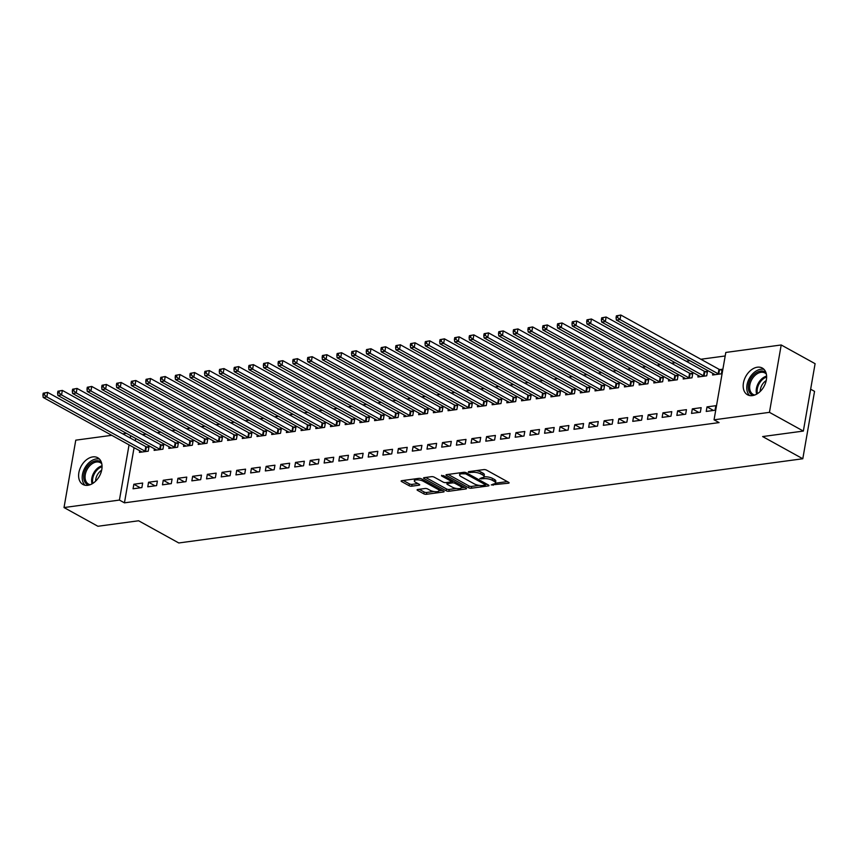 <?xml version="1.0" encoding="UTF-8"?>
<svg xmlns="http://www.w3.org/2000/svg" width="858" height="858" viewBox="0 0 858 858"><rect width="100%" height="100%" fill="white"/><g stroke="black" fill="none" stroke-linecap="round" stroke-linejoin="round"><path stroke-width="1.29" d="M491.248 484.942L508.44 483.215A1.92 0.633 -170.1 0 0 509.105 482.861A1.92 0.633 -170.1 0 0 508.655 482.335L486.475 470.087A1.92 0.633 -170.1 0 0 483.805 469.605L468.479 471.675L468.329 472.286L472.179 472.361A6.156 2.038 -170.1 0 1 480.737 473.916L482.593 474.935A6.156 2.038 -170.1 0 1 484.03 476.608A6.156 2.038 -170.1 0 1 481.917 477.734L479.783 478.614L483.644 478.689A6.156 2.038 -170.1 0 1 492.202 480.244L494.047 481.263A6.156 2.038 -170.1 0 1 495.495 482.947A6.156 2.038 -170.1 0 1 493.371 484.062L491.248 484.942M92.803 456.896A15.272 10.403 118.9 0 1 97.715 457.732A15.272 10.403 118.9 0 1 100.901 472.897A15.272 10.403 118.9 0 1 87.848 485.306A15.272 10.403 118.9 0 1 82.936 484.47A15.272 10.403 118.9 0 1 79.751 469.315A15.272 10.403 118.9 0 1 92.803 456.896M757.378 367.203A15.272 10.403 118.9 0 1 762.29 368.039A15.272 10.403 118.9 0 1 765.475 383.204A15.272 10.403 118.9 0 1 752.423 395.613A15.272 10.403 118.9 0 1 747.511 394.787A15.272 10.403 118.9 0 1 744.326 379.622A15.272 10.403 118.9 0 1 757.378 367.203M417.749 489.489A1.92 0.633 -170.1 0 0 417.085 489.832A1.92 0.633 -170.1 0 0 417.535 490.358L423.755 493.8A1.92 0.633 -170.1 0 0 426.437 494.283L443.457 491.988A1.92 0.633 -170.1 0 0 444.112 491.634A1.92 0.633 -170.1 0 0 443.661 491.108L421.493 478.861A1.92 0.633 -170.1 0 0 418.811 478.378L401.791 480.673A1.92 0.633 -170.1 0 0 401.126 481.016A1.92 0.633 -170.1 0 0 401.587 481.542L409.094 485.692A1.92 0.633 -170.1 0 0 411.776 486.186L419.058 485.199A1.92 0.633 -170.1 0 0 419.723 484.845A1.92 0.633 -170.1 0 0 419.272 484.33L415.54 482.271A5.148 1.695 -170.1 0 1 414.328 480.866A5.148 1.695 -170.1 0 1 417.782 479.858A5.148 1.695 -170.1 0 1 423.262 481.22L437.859 489.285A5.148 1.695 -170.1 0 1 439.06 490.69A5.148 1.695 -170.1 0 1 435.617 491.698A5.148 1.695 -170.1 0 1 430.137 490.336L427.702 488.985A1.92 0.633 -170.1 0 0 425.032 488.502L417.749 489.489M134.073 447.651L124.442 502.842L719.068 422.597L714.049 419.819L725.804 352.445L781.209 344.97L769.454 412.344L714.049 419.819M124.442 502.842L119.423 500.075L64.018 507.55L75.772 440.165L111.755 435.317M781.209 344.97L815.1 363.685L803.345 431.07L762.633 436.561L802.798 458.751L178.775 542.964L138.621 520.774L97.909 526.265L64.018 507.55M803.345 431.07L769.454 412.344M468.618 487.741A1.92 0.633 -170.1 0 0 471.299 488.223L488.32 485.928A1.92 0.633 -170.1 0 0 488.985 485.585A1.92 0.633 -170.1 0 0 488.534 485.06L466.355 472.801A1.92 0.633 -170.1 0 0 463.674 472.318L446.653 474.613A1.92 0.633 -170.1 0 0 445.999 474.967A1.92 0.633 -170.1 0 0 446.45 475.493L468.618 487.741L468.94 485.918A1.92 0.633 -170.1 0 0 471.61 486.411L479.172 485.381M465.883 488.953L448.863 491.259A1.92 0.633 -170.1 0 1 446.192 490.765L424.013 478.517A1.92 0.633 -170.1 0 1 423.562 477.992A1.92 0.633 -170.1 0 1 424.227 477.649L431.51 476.662A1.92 0.633 -170.1 0 1 434.18 477.145L443.178 482.11A1.92 0.633 -170.1 0 0 445.849 482.604L450.686 481.949A1.92 0.633 -170.1 0 0 451.351 481.595A1.92 0.633 -170.1 0 0 450.9 481.07L441.527 475.9L443.554 475.632L466.098 488.084A1.92 0.633 -170.1 0 1 466.548 488.61A1.92 0.633 -170.1 0 1 465.883 488.953L466.044 488.052M802.798 458.751L814.553 391.366L810.649 389.21M148.563 482.25L147.769 486.808L156.585 485.617L157.379 481.059L148.563 482.25L155.03 485.821M154.397 448.777L154.118 450.386L162.934 449.195L163.728 444.637L161.358 444.959M177.949 478.281L177.156 482.839L185.972 481.649L186.765 477.091L177.949 478.281L184.416 481.864M183.794 444.809L183.515 446.417L192.331 445.227L193.125 440.68L190.744 441.001M207.346 474.324L206.553 478.871L215.369 477.681L216.162 473.133L207.346 474.324L213.814 477.895M213.192 440.84L212.902 442.449L221.729 441.259L222.522 436.711L220.141 437.033M236.733 470.356L235.939 474.903L244.766 473.713L245.56 469.165L236.733 470.356L243.2 473.927M242.578 436.872L242.299 438.481L251.115 437.29L251.909 432.743L249.539 433.065M266.13 466.387L265.337 470.935L274.152 469.744L274.946 465.197L266.13 466.387L272.597 469.959M271.975 432.904L271.696 434.513L280.512 433.322L281.306 428.775L278.925 429.097M295.527 462.419L294.734 466.966L303.55 465.776L304.343 461.229L295.527 462.419L301.995 465.991M301.373 428.936L301.083 430.555L309.899 429.365L310.703 424.807L308.322 425.128M324.914 458.451L324.12 463.009L332.936 461.819L333.741 457.26L324.914 458.451L331.381 462.022M330.759 424.967L330.48 426.587L339.296 425.396L340.09 420.838L337.709 421.16M354.311 454.483L353.517 459.041L362.333 457.85L363.127 453.292L354.311 454.483L360.778 458.054M360.156 420.999L359.877 422.619L368.693 421.428L369.487 416.87L367.106 417.192M383.708 450.514L382.904 455.072L391.731 453.882L392.524 449.324L383.708 450.514L390.175 454.086M389.543 417.042L389.264 418.65L398.08 417.46L398.873 412.902L396.503 413.224M413.095 446.546L412.301 451.104L421.117 449.914L421.911 445.366L413.095 446.546L419.562 450.128M418.94 413.073L418.661 414.682L427.477 413.492L428.271 408.944L425.89 409.266M442.492 442.589L441.698 447.136L450.514 445.946L451.308 441.398L442.492 442.589L448.959 446.16M448.337 409.105L448.048 410.714L456.874 409.523L457.668 404.976L455.287 405.298M471.879 438.62L471.085 443.168L479.901 441.977L480.705 437.43L471.879 438.62L478.346 442.192M477.724 405.137L477.445 406.746L486.261 405.555L487.054 401.008L484.673 401.329M501.276 434.652L500.482 439.199L509.298 438.009L510.092 433.462L501.276 434.652L507.743 438.224M507.121 401.169L506.842 402.777L515.658 401.598L516.452 397.039L514.071 397.361M530.673 430.684L529.879 435.231L538.695 434.051L539.489 429.493L530.673 430.684L537.14 434.255M536.507 397.2L536.229 398.82L545.044 397.629L545.838 393.071L543.468 393.393M560.06 426.716L559.266 431.274L568.082 430.083L568.875 425.525L560.06 426.716L566.527 430.287M565.905 393.232L565.626 394.852L574.442 393.661L575.235 389.103L572.854 389.425M589.457 422.747L588.663 427.305L597.479 426.115L598.273 421.557L589.457 422.747L595.924 426.319M595.302 389.275L595.012 390.883L603.839 389.693L604.633 385.135L602.252 385.457M618.843 418.779L618.05 423.337L626.876 422.147L627.67 417.589L618.843 418.779L625.31 422.351M624.688 385.306L624.41 386.915L633.225 385.725L634.019 381.177L631.649 381.488M648.24 414.822L647.447 419.369L656.263 418.178L657.056 413.631L648.24 414.822L654.708 418.393M654.086 381.338L653.807 382.947L662.623 381.756L663.416 377.209L661.035 377.531M677.638 410.853L676.844 415.401L685.66 414.21L686.454 409.663L677.638 410.853L684.105 414.425M683.483 377.37L683.193 378.979L692.009 377.788L692.814 373.241L690.433 373.562M707.024 406.885L706.231 411.432L715.046 410.242L715.851 405.695L707.024 406.885L713.491 410.456M712.869 373.402L712.59 375.01L721.406 373.82L722.2 369.272L719.819 369.594M135.682 438.438L135.274 440.787M725.192 355.973L700.879 359.255M689.939 360.735L686.175 361.239M675.246 362.719L671.482 363.224M660.542 364.704L656.788 365.208M645.849 366.688L642.084 367.192M631.156 368.672L627.391 369.176M616.452 370.656L612.698 371.16M601.758 372.64L598.005 373.144M587.065 374.614L583.301 375.128M572.372 376.598L568.607 377.112M557.668 378.582L553.914 379.097M542.975 380.566L539.21 381.081M528.281 382.55L524.517 383.065M513.577 384.534L509.824 385.038M498.884 386.518L495.12 387.022M484.191 388.502L480.426 389.006M469.487 390.487L465.733 390.991M454.794 392.471L451.029 392.975M440.1 394.455L436.336 394.959M425.396 396.439L421.643 396.943M410.703 398.423L406.949 398.927M396.01 400.407L392.245 400.911M381.317 402.391L377.552 402.895M366.613 404.365L362.859 404.879M351.919 406.349L348.155 406.864M337.226 408.333L333.462 408.848M322.522 410.317L318.768 410.832M307.829 412.301L304.064 412.816M293.136 414.285L289.371 414.789M278.432 416.269L274.678 416.774M263.738 418.254L259.974 418.758M249.045 420.238L245.281 420.742M234.341 422.222L230.588 422.726M219.648 424.206L215.894 424.71M204.955 426.19L201.19 426.694M190.262 428.174L186.497 428.678M175.558 430.158L171.804 430.662M160.864 432.142L157.1 432.647M146.171 434.116L142.407 434.631M698.176 375.386L697.897 376.994L706.713 375.804L707.507 371.257L705.126 371.578M692.331 408.869L691.537 413.417L700.353 412.226L701.147 407.679L692.331 408.869L698.798 412.441M668.779 379.354L668.5 380.963L677.316 379.772L678.11 375.225L675.729 375.547M662.934 412.837L662.14 417.385L670.956 416.194L671.76 411.647L662.934 412.837L669.401 416.409M639.392 383.322L639.103 384.931L647.929 383.74L648.723 379.193L646.342 379.515M633.547 416.795L632.754 421.353L641.57 420.163L642.363 415.604L633.547 416.795L640.014 420.377M609.995 387.29L609.716 388.899L618.532 387.709L619.326 383.151L616.945 383.472M604.15 420.763L603.356 425.321L612.172 424.131L612.966 419.573L604.15 420.763L610.617 424.335M580.598 391.248L580.319 392.867L589.135 391.677L589.929 387.119L587.558 387.441M574.763 424.731L573.959 429.29L582.786 428.099L583.579 423.541L574.763 424.731L581.231 428.303M551.211 395.216L550.933 396.836L559.748 395.645L560.542 391.087L558.161 391.409M545.366 428.7L544.573 433.258L553.389 432.067L554.182 427.509L545.366 428.7L551.833 432.271M521.814 399.185L521.535 400.804L530.351 399.614L531.145 395.055L528.764 395.377M515.969 432.668L515.175 437.215L523.991 436.025L524.796 431.477L515.969 432.668L522.436 436.239M492.428 403.153L492.138 404.761L500.954 403.571L501.758 399.024L499.377 399.345M486.583 436.636L485.789 441.184L494.605 439.993L495.398 435.446L486.583 436.636L493.05 440.208M463.03 407.121L462.752 408.73L471.568 407.539L472.361 402.992L469.98 403.314M457.185 440.604L456.392 445.152L465.208 443.961L466.001 439.414L457.185 440.604L463.652 444.176M433.633 411.089L433.354 412.698L442.17 411.508L442.964 406.96L440.594 407.282M427.788 444.573L426.994 449.12L435.821 447.93L436.615 443.382L427.788 444.573L434.255 448.144M404.247 415.058L403.957 416.666L412.784 415.476L413.577 410.928L411.196 411.239M398.402 448.53L397.608 453.088L406.424 451.898L407.218 447.34L398.402 448.53L404.869 452.112M374.849 419.026L374.571 420.635L383.387 419.444L384.18 414.886L381.799 415.208M369.004 452.498L368.211 457.057L377.027 455.866L377.82 451.308L369.004 452.498L375.472 456.07M345.452 422.983L345.173 424.603L353.989 423.412L354.783 418.854L352.413 419.176M339.618 456.467L338.824 461.025L347.64 459.834L348.434 455.276L339.618 456.467L346.085 460.038M316.066 426.952L315.787 428.571L324.603 427.381L325.397 422.822L323.016 423.144M310.221 460.435L309.427 464.982L318.243 463.803L319.037 459.245L310.221 460.435L316.688 464.006M286.669 430.92L286.39 432.529L295.206 431.349L295.999 426.791L293.618 427.112M280.823 464.403L280.03 468.951L288.846 467.76L289.65 463.213L280.823 464.403L287.291 467.975M257.282 434.888L256.992 436.497L265.819 435.306L266.613 430.759L264.232 431.081M251.437 468.371L250.643 472.919L259.459 471.728L260.253 467.181L251.437 468.371L257.904 471.943M227.885 438.856L227.606 440.465L236.422 439.275L237.216 434.727L234.835 435.049M222.04 472.34L221.246 476.887L230.062 475.697L230.856 471.149L222.04 472.34L228.507 475.911M198.488 442.825L198.209 444.433L207.025 443.243L207.818 438.695L205.448 439.017M192.653 476.297L191.849 480.855L200.675 479.665L201.469 475.118L192.653 476.297L199.12 479.879M169.101 446.793L168.822 448.402L177.638 447.211L178.432 442.664L176.051 442.975M163.256 480.266L162.462 484.824L171.278 483.633L172.072 479.075L163.256 480.266L169.723 483.837M139.704 450.75L139.425 452.37L148.241 451.179L149.035 446.621L146.654 446.943M133.859 484.234L133.065 488.792L141.881 487.601L142.675 483.043L133.859 484.234L140.326 487.805M130.663 435.66L130.255 438.02M129.054 444.873L119.423 500.075M122.694 433.837L126.448 433.333M495.495 482.947L495.806 481.124A6.156 2.038 -170.1 0 0 494.369 479.44L494.047 481.263M483.933 476.866L483.955 476.866A6.156 2.038 -170.1 0 1 492.513 478.421L494.369 479.44M484.03 476.608L484.352 474.796A6.156 2.038 -170.1 0 0 482.904 473.112L482.593 474.935M476.244 470.624A6.156 2.038 -170.1 0 1 481.059 472.093L482.904 473.112M495.388 483.193L507.303 481.595M448.123 474.42L468.94 485.918M485.542 484.523L487.172 484.309M485.006 485.188L485.156 484.577L465.69 473.831L461.722 473.766A6.156 2.038 -170.1 0 0 459.609 474.892A6.156 2.038 -170.1 0 0 461.046 476.565L474.356 483.923A6.156 2.038 -170.1 0 0 482.915 485.478L485.006 485.188M460.027 472.812A6.156 2.038 -170.1 0 0 459.92 473.069L459.609 474.892M464.746 487.333L461.389 487.784M456.338 488.47L449.184 489.435L448.863 491.259M425.686 477.445L446.503 488.953A1.92 0.633 -170.1 0 0 449.184 489.435M452.509 487.269A5.148 1.695 -170.1 0 0 457.99 488.631A5.148 1.695 -170.1 0 0 461.432 487.634A5.148 1.695 -170.1 0 0 460.231 486.229L455.083 483.386A1.92 0.633 -170.1 0 0 452.413 482.904L447.576 483.558A1.92 0.633 -170.1 0 0 446.911 483.901A1.92 0.633 -170.1 0 0 447.361 484.427L452.509 487.269M461.432 487.634L461.754 485.81A5.148 1.695 -170.1 0 0 461.765 485.682M453.378 481.059A1.92 0.633 -170.1 0 0 452.724 481.081L452.413 482.904M451.405 481.263L452.724 481.081M439.06 490.69L439.382 488.878A5.148 1.695 -170.1 0 0 439.393 488.749M414.682 478.936A5.148 1.695 -170.1 0 0 414.65 479.043L414.328 480.866M403.249 480.469L409.416 483.88A1.92 0.633 -170.1 0 0 412.087 484.362L417.91 483.58M419.208 489.285L424.077 491.977A1.92 0.633 -170.1 0 0 426.748 492.46L433.826 491.505M439.039 490.808L442.31 490.358M616.387 315.851L616.065 317.674L617.535 317.471L617.857 315.647L616.387 315.851L620.827 315.036L620.034 319.594L616.355 320.088L714.51 374.303A1.963 0.643 9.9 0 1 714.875 374.581L714.971 374.689M722.018 370.324L719.551 369.498A1.963 0.643 9.9 0 1 718.983 369.262L620.827 315.036L617.857 315.647M719.025 374.142L718.757 374.056A1.963 0.643 9.9 0 1 718.178 373.809L620.034 319.594L617.535 317.471M616.355 320.088L616.065 317.674M601.683 317.835L601.372 319.659L602.842 319.455L603.153 317.632L601.683 317.835L606.123 317.02L605.33 321.578L601.662 322.072L699.817 376.287A1.963 0.643 9.9 0 1 700.171 376.565L700.267 376.673M707.324 372.308L704.858 371.482A1.963 0.643 9.9 0 1 704.279 371.246L606.123 317.02L603.153 317.632M704.332 376.126L704.064 376.04A1.963 0.643 9.9 0 1 703.485 375.793L605.33 321.578L602.842 319.455M601.662 322.072L601.372 319.659M586.99 319.82L586.668 321.632L588.138 321.439L588.459 319.616L586.99 319.82L591.43 319.004L590.636 323.552L586.969 324.056L685.113 378.271A1.963 0.643 9.9 0 1 685.478 378.55L685.574 378.657M692.62 374.292L690.164 373.466A1.963 0.643 9.9 0 1 689.585 373.23L591.43 319.004L588.459 319.616M689.639 378.11L689.36 378.024A1.963 0.643 9.9 0 1 688.792 377.777L590.636 323.552L588.138 321.439M586.969 324.056L586.668 321.632M753.303 395.452A13.224 9.009 118.9 0 1 750.9 378.367A13.224 9.009 118.9 0 1 765.947 372.587M766.355 374.056A12.237 8.344 -61.1 0 0 764.961 372.983A12.237 8.344 -61.1 0 0 752.08 379.086A12.237 8.344 -61.1 0 0 753.131 394.412A12.237 8.344 -61.1 0 0 754.772 395.023M760.22 391.452A9.642 6.564 118.9 0 1 762.14 384.802A9.642 6.564 118.9 0 1 766.226 380.566M764.038 369.39A15.176 10.339 -61.1 0 0 749.785 377.627A15.176 10.339 -61.1 0 0 749.592 395.538M88.728 485.145A13.224 9.009 118.9 0 1 86.326 468.06A13.224 9.009 118.9 0 1 101.362 462.28M101.77 463.749A12.237 8.344 -61.1 0 0 100.386 462.676A12.237 8.344 -61.1 0 0 87.505 468.768A12.237 8.344 -61.1 0 0 88.546 484.105A12.237 8.344 -61.1 0 0 90.187 484.706M95.635 481.145A9.642 6.564 118.9 0 1 97.555 474.485A9.642 6.564 118.9 0 1 101.652 470.259M99.453 459.084A15.176 10.339 -61.1 0 0 85.21 467.32A15.176 10.339 -61.1 0 0 85.006 485.231M572.297 321.804L571.975 323.616L573.444 323.423L573.766 321.6L572.297 321.804L576.737 320.989L575.943 325.536L572.265 326.04L670.42 380.255A1.963 0.643 9.9 0 1 670.784 380.534L670.881 380.641M677.927 376.276L675.46 375.45A1.963 0.643 9.9 0 1 674.892 375.203L576.737 320.989L573.766 321.6M674.935 380.094L674.667 380.008A1.963 0.643 9.9 0 1 674.098 379.762L575.943 325.536L573.444 323.423M572.265 326.04L571.975 323.616M557.593 323.788L557.282 325.6L558.751 325.407L559.062 323.584L557.593 323.788L562.044 322.973L561.239 327.52L557.571 328.024L655.726 382.239A1.963 0.643 9.9 0 1 656.08 382.518L656.177 382.625M663.234 378.26L660.767 377.434A1.963 0.643 9.9 0 1 660.188 377.188L562.044 322.973L559.062 323.584M660.242 382.078L659.974 381.992A1.963 0.643 9.9 0 1 659.394 381.746L561.239 327.52L558.751 325.407M557.571 328.024L557.282 325.6M542.899 325.761L542.578 327.584L544.047 327.391L544.369 325.568L542.899 325.761L547.34 324.957L546.546 329.504L542.878 330.008L641.023 384.223A1.963 0.643 9.9 0 1 641.387 384.502L641.484 384.609M648.541 380.244L646.074 379.418A1.963 0.643 9.9 0 1 645.495 379.172L547.34 324.957L544.369 325.568M645.548 384.062L645.27 383.976A1.963 0.643 9.9 0 1 644.701 383.73L546.546 329.504L544.047 327.391M542.878 330.008L542.578 327.584M528.206 327.745L527.885 329.569L529.354 329.375L529.676 327.552L528.206 327.745L532.646 326.941L531.853 331.488L528.174 331.982L626.329 386.207A1.963 0.643 9.9 0 1 626.694 386.475L626.79 386.593M633.837 382.218L631.37 381.402A1.963 0.643 9.9 0 1 630.802 381.156L532.646 326.941L529.676 327.552M630.845 386.046L630.576 385.961A1.963 0.643 9.9 0 1 630.008 385.714L531.853 331.488L529.354 329.375M528.174 331.982L527.885 329.569M513.502 329.729L513.191 331.553L514.661 331.36L514.982 329.536L513.502 329.729L517.953 328.925L517.159 333.472L513.481 333.966L611.636 388.191A1.963 0.643 9.9 0 1 611.99 388.459L612.097 388.577M619.144 384.202L616.677 383.387A1.963 0.643 9.9 0 1 616.098 383.14L517.953 328.925L514.982 329.536M616.151 388.031L615.883 387.945A1.963 0.643 9.9 0 1 615.304 387.698L517.159 333.472L514.661 331.36M513.481 333.966L513.191 331.553M498.809 331.714L498.498 333.537L499.967 333.344L500.278 331.52L498.809 331.714L503.249 330.909L502.456 335.457L498.788 335.95L596.932 390.175A1.963 0.643 9.9 0 1 597.297 390.444L597.393 390.562M604.45 386.186L601.984 385.371A1.963 0.643 9.9 0 1 601.404 385.124L503.249 330.909L500.278 331.52M601.458 390.015L601.19 389.918A1.963 0.643 9.9 0 1 600.611 389.682L502.456 335.457L499.967 333.344M498.788 335.95L498.498 333.537M484.116 333.698L483.794 335.521L485.263 335.328L485.585 333.505L484.116 333.698L488.556 332.893L487.762 337.441L484.084 337.934L582.239 392.16A1.963 0.643 9.9 0 1 582.603 392.428L582.7 392.546M589.746 388.17L587.28 387.355A1.963 0.643 9.9 0 1 586.711 387.108L488.556 332.893L485.585 333.505M586.765 391.999L586.486 391.902A1.963 0.643 9.9 0 1 585.917 391.666L487.762 337.441L485.263 335.328M484.084 337.934L483.794 335.521M469.423 335.682L469.101 337.505L470.57 337.301L470.892 335.489L469.423 335.682L473.863 334.867L473.069 339.425L469.39 339.918L567.546 394.144A1.963 0.643 9.9 0 1 567.91 394.412L568.007 394.53M575.053 390.154L572.586 389.339A1.963 0.643 9.9 0 1 572.007 389.092L473.863 334.867L470.892 335.489M572.061 393.983L571.793 393.886A1.963 0.643 9.9 0 1 571.214 393.65L473.069 339.425L470.57 337.301M469.39 339.918L469.101 337.505M454.719 337.666L454.408 339.489L455.877 339.285L456.188 337.473L454.719 337.666L459.159 336.851L458.365 341.409L454.697 341.902L552.842 396.128A1.963 0.643 9.9 0 1 553.206 396.396L553.303 396.514M560.36 392.138L557.893 391.323A1.963 0.643 9.9 0 1 557.314 391.076L459.159 336.851L456.188 337.473M557.368 395.967L557.099 395.87A1.963 0.643 9.9 0 1 556.52 395.624L458.365 341.409L455.877 339.285M454.697 341.902L454.408 339.489M440.025 339.65L439.704 341.473L441.173 341.269L441.495 339.457L440.025 339.65L444.465 338.835L443.672 343.393L439.993 343.886L538.148 398.112A1.963 0.643 9.9 0 1 538.513 398.38L538.61 398.498M545.656 394.122L543.189 393.307A1.963 0.643 9.9 0 1 542.621 393.061L444.465 338.835L441.495 339.457M542.674 397.951L542.395 397.855A1.963 0.643 9.9 0 1 541.827 397.608L443.672 343.393L441.173 341.269M439.993 343.886L439.704 341.473M425.332 341.634L425.01 343.457L426.48 343.254L426.801 341.43L425.332 341.634L429.772 340.819L428.979 345.377L425.3 345.871L523.455 400.096A1.963 0.643 9.9 0 1 523.82 400.364L523.916 400.482M530.963 396.106L528.496 395.291A1.963 0.643 9.9 0 1 527.927 395.045L429.772 340.819L426.801 341.43M527.97 399.935L527.702 399.839A1.963 0.643 9.9 0 1 527.123 399.592L428.979 345.377L426.48 343.254M425.3 345.871L425.01 343.457M410.628 343.618L410.317 345.442L411.786 345.238L412.097 343.414L410.628 343.618L415.068 342.803L414.275 347.361L410.607 347.855L508.762 402.07A1.963 0.643 9.9 0 1 509.116 402.348L509.212 402.466M516.269 398.091L513.803 397.275A1.963 0.643 9.9 0 1 513.223 397.029L415.068 342.803L412.097 343.414M513.277 401.909L513.009 401.823A1.963 0.643 9.9 0 1 512.43 401.576L414.275 347.361L411.786 345.238M410.607 347.855L410.317 345.442M395.935 345.602L395.613 347.426L397.082 347.222L397.404 345.399L395.935 345.602L400.375 344.787L399.581 349.345L395.913 349.839L494.058 404.054A1.963 0.643 9.9 0 1 494.423 404.332L494.519 404.44M501.565 400.075L499.099 399.249A1.963 0.643 9.9 0 1 498.53 399.013L400.375 344.787L397.404 345.399M498.584 403.893L498.305 403.807A1.963 0.643 9.9 0 1 497.737 403.56L399.581 349.345L397.082 347.222M395.913 349.839L395.613 347.426M381.242 347.587L380.92 349.41L382.389 349.206L382.711 347.383L381.242 347.587L385.682 346.771L384.888 351.33L381.209 351.823L479.365 406.038A1.963 0.643 9.9 0 1 479.729 406.317L479.826 406.424M486.872 402.059L484.405 401.233A1.963 0.643 9.9 0 1 483.837 400.997L385.682 346.771L382.711 347.383M483.88 405.877L483.612 405.791A1.963 0.643 9.9 0 1 483.043 405.544L384.888 351.33L382.389 349.206M381.209 351.823L380.92 349.41M366.538 349.571L366.227 351.383L367.696 351.19L368.007 349.367L366.538 349.571L370.988 348.756L370.184 353.314L366.516 353.807L464.671 408.022A1.963 0.643 9.9 0 1 465.025 408.301L465.122 408.408M472.179 404.043L469.712 403.217A1.963 0.643 9.9 0 1 469.133 402.981L370.988 348.756L368.007 349.367M469.187 407.861L468.918 407.775A1.963 0.643 9.9 0 1 468.339 407.529L370.184 353.314L367.696 351.19M366.516 353.807L366.227 351.383M351.844 351.555L351.523 353.367L352.992 353.174L353.314 351.351L351.844 351.555L356.284 350.74L355.491 355.287L351.823 355.791L449.967 410.006A1.963 0.643 9.9 0 1 450.332 410.285L450.429 410.392M457.486 406.027L455.019 405.201A1.963 0.643 9.9 0 1 454.44 404.965L356.284 350.74L353.314 351.351M454.493 409.845L454.214 409.759A1.963 0.643 9.9 0 1 453.646 409.513L355.491 355.287L352.992 353.174M351.823 355.791L351.523 353.367M337.151 353.539L336.829 355.351L338.299 355.158L338.62 353.335L337.151 353.539L341.591 352.724L340.798 357.271L337.119 357.775L435.274 411.99A1.963 0.643 9.9 0 1 435.639 412.269L435.735 412.376M442.782 408.011L440.315 407.185A1.963 0.643 9.9 0 1 439.746 406.939L341.591 352.724L338.62 353.335M439.789 411.829L439.521 411.743A1.963 0.643 9.9 0 1 438.953 411.497L340.798 357.271L338.299 355.158M337.119 357.775L336.829 355.351M322.447 355.512L322.136 357.336L323.605 357.142L323.927 355.319L322.447 355.512L326.898 354.708L326.104 359.255L322.426 359.759L420.581 413.974A1.963 0.643 9.9 0 1 420.935 414.253L421.042 414.36M428.088 409.995L425.622 409.169A1.963 0.643 9.9 0 1 425.042 408.923L326.898 354.708L323.927 355.319M425.096 413.813L424.828 413.728A1.963 0.643 9.9 0 1 424.249 413.481L326.104 359.255L323.605 357.142M322.426 359.759L322.136 357.336M307.754 357.496L307.443 359.32L308.912 359.127L309.223 357.303L307.754 357.496L312.194 356.692L311.4 361.239L307.732 361.733L405.877 415.958A1.963 0.643 9.9 0 1 406.242 416.227L406.338 416.344M413.395 411.979L410.928 411.154A1.963 0.643 9.9 0 1 410.349 410.907L312.194 356.692L309.223 357.303M410.403 415.798L410.135 415.712A1.963 0.643 9.9 0 1 409.556 415.465L311.4 361.239L308.912 359.127M307.732 361.733L307.443 359.32M293.061 359.481L292.739 361.304L294.208 361.111L294.53 359.288L293.061 359.481L297.501 358.676L296.707 363.224L293.028 363.717L391.184 417.943A1.963 0.643 9.9 0 1 391.548 418.211L391.645 418.329M398.691 413.953L396.224 413.138A1.963 0.643 9.9 0 1 395.656 412.891L297.501 358.676L294.53 359.288M395.71 417.782L395.431 417.696A1.963 0.643 9.9 0 1 394.862 417.449L296.707 363.224L294.208 361.111M293.028 363.717L292.739 361.304M278.367 361.465L278.046 363.288L279.515 363.095L279.837 361.272L278.367 361.465L282.808 360.66L282.014 365.208L278.335 365.701L376.49 419.927A1.963 0.643 9.9 0 1 376.855 420.195L376.952 420.313M383.998 415.937L381.531 415.122A1.963 0.643 9.9 0 1 380.952 414.875L282.808 360.66L279.837 361.272M381.006 419.766L380.738 419.669A1.963 0.643 9.9 0 1 380.158 419.433L282.014 365.208L279.515 363.095M278.335 365.701L278.046 363.288M263.663 363.449L263.352 365.272L264.822 365.079L265.133 363.256L263.663 363.449L268.104 362.644L267.31 367.192L263.642 367.685L361.786 421.911A1.963 0.643 9.9 0 1 362.151 422.179L362.248 422.297M369.305 417.921L366.838 417.106A1.963 0.643 9.9 0 1 366.259 416.859L268.104 362.644L265.133 363.256M366.312 421.75L366.044 421.653A1.963 0.643 9.9 0 1 365.465 421.417L267.31 367.192L264.822 365.079M263.642 367.685L263.352 365.272M248.97 365.433L248.648 367.256L250.118 367.052L250.439 365.24L248.97 365.433L253.41 364.629L252.617 369.176L248.938 369.669L347.093 423.895A1.963 0.643 9.9 0 1 347.458 424.163L347.554 424.281M354.601 419.905L352.134 419.09A1.963 0.643 9.9 0 1 351.566 418.843L253.41 364.629L250.439 365.24M351.619 423.734L351.34 423.637A1.963 0.643 9.9 0 1 350.772 423.402L252.617 369.176L250.118 367.052M248.938 369.669L248.648 367.256M234.277 367.417L233.955 369.24L235.424 369.037L235.746 367.224L234.277 367.417L238.717 366.602L237.923 371.16L234.245 371.653L332.4 425.879A1.963 0.643 9.9 0 1 332.765 426.147L332.861 426.265M339.907 421.889L337.441 421.074A1.963 0.643 9.9 0 1 336.872 420.828L238.717 366.602L235.746 367.224M336.915 425.718L336.647 425.622A1.963 0.643 9.9 0 1 336.068 425.375L237.923 371.16L235.424 369.037M234.245 371.653L233.955 369.24M219.573 369.401L219.262 371.224L220.731 371.021L221.042 369.208L219.573 369.401L224.013 368.586L223.219 373.144L219.551 373.638L317.707 427.863A1.963 0.643 9.9 0 1 318.061 428.131L318.157 428.249M325.214 423.873L322.747 423.058A1.963 0.643 9.9 0 1 322.168 422.812L224.013 368.586L221.042 369.208M322.222 427.702L321.954 427.606A1.963 0.643 9.9 0 1 321.375 427.359L223.219 373.144L220.731 371.021M219.551 373.638L219.262 371.224M204.88 371.385L204.558 373.209L206.027 373.005L206.349 371.182L204.88 371.385L209.32 370.57L208.526 375.128L204.858 375.622L303.003 429.847A1.963 0.643 9.9 0 1 303.367 430.115L303.464 430.233M310.51 425.858L308.043 425.042A1.963 0.643 9.9 0 1 307.475 424.796L209.32 370.57L206.349 371.182M307.529 429.686L307.25 429.59A1.963 0.643 9.9 0 1 306.681 429.343L208.526 375.128L206.027 373.005M204.858 375.622L204.558 373.209M190.186 373.369L189.865 375.193L191.334 374.989L191.656 373.166L190.186 373.369L194.627 372.554L193.833 377.112L190.154 377.606L288.309 431.831A1.963 0.643 9.9 0 1 288.674 432.1L288.771 432.218M295.817 427.842L293.35 427.027A1.963 0.643 9.9 0 1 292.782 426.78L194.627 372.554L191.656 373.166M292.825 431.66L292.557 431.574A1.963 0.643 9.9 0 1 291.988 431.327L193.833 377.112L191.334 374.989M190.154 377.606L189.865 375.193M175.482 375.354L175.171 377.177L176.641 376.973L176.952 375.15L175.482 375.354L179.933 374.538L179.129 379.097L175.461 379.59L273.616 433.805A1.963 0.643 9.9 0 1 273.97 434.084L274.067 434.191M281.124 429.826L278.657 429.011A1.963 0.643 9.9 0 1 278.078 428.764L179.933 374.538L176.952 375.15M278.131 433.644L277.863 433.558A1.963 0.643 9.9 0 1 277.284 433.311L179.129 379.097L176.641 376.973M175.461 379.59L175.171 377.177M160.789 377.338L160.467 379.161L161.937 378.957L162.259 377.134L160.789 377.338L165.229 376.523L164.436 381.081L160.768 381.574L258.912 435.789A1.963 0.643 9.9 0 1 259.277 436.068L259.373 436.175M266.43 431.81L263.964 430.984A1.963 0.643 9.9 0 1 263.385 430.748L165.229 376.523L162.259 377.134M263.438 435.628L263.159 435.542A1.963 0.643 9.9 0 1 262.591 435.296L164.436 381.081L161.937 378.957M160.768 381.574L160.467 379.161M146.096 379.322L145.774 381.145L147.244 380.941L147.565 379.118L146.096 379.322L150.536 378.507L149.742 383.065L146.064 383.558L244.219 437.773A1.963 0.643 9.9 0 1 244.584 438.052L244.68 438.159M251.726 433.794L249.26 432.968A1.963 0.643 9.9 0 1 248.691 432.732L150.536 378.507L147.565 379.118M248.734 437.612L248.466 437.526A1.963 0.643 9.9 0 1 247.898 437.28L149.742 383.065L147.244 380.941M146.064 383.558L145.774 381.145M131.392 381.306L131.081 383.118L132.55 382.925L132.872 381.102L131.392 381.306L135.843 380.491L135.049 385.038L131.371 385.542L229.526 439.757A1.963 0.643 9.9 0 1 229.88 440.036L229.987 440.143M237.033 435.778L234.566 434.952A1.963 0.643 9.9 0 1 233.987 434.716L135.843 380.491L132.872 381.102M234.041 439.596L233.773 439.511A1.963 0.643 9.9 0 1 233.194 439.264L135.049 385.038L132.55 382.925M131.371 385.542L131.081 383.118M116.699 383.29L116.388 385.103L117.857 384.91L118.168 383.086L116.699 383.29L121.139 382.475L120.345 387.022L116.677 387.526L214.822 441.741A1.963 0.643 9.9 0 1 215.186 442.02L215.283 442.127M222.34 437.762L219.873 436.936A1.963 0.643 9.9 0 1 219.294 436.69L121.139 382.475L118.168 383.086M219.348 441.58L219.08 441.495A1.963 0.643 9.9 0 1 218.5 441.248L120.345 387.022L117.857 384.91M116.677 387.526L116.388 385.103M102.005 385.274L101.684 387.087L103.153 386.894L103.475 385.07L102.005 385.274L106.446 384.459L105.652 389.006L101.973 389.511L200.129 443.725A1.963 0.643 9.9 0 1 200.493 444.004L200.59 444.112M207.636 439.746L205.169 438.921A1.963 0.643 9.9 0 1 204.601 438.674L106.446 384.459L103.475 385.07M204.654 443.565L204.376 443.479A1.963 0.643 9.9 0 1 203.807 443.232L105.652 389.006L103.153 386.894M101.973 389.511L101.684 387.087M87.312 387.248L86.99 389.071L88.46 388.878L88.782 387.055L87.312 387.248L91.752 386.443L90.959 390.991L87.28 391.495L185.435 445.71A1.963 0.643 9.9 0 1 185.8 445.988L185.896 446.096M192.943 441.731L190.476 440.905A1.963 0.643 9.9 0 1 189.897 440.658L91.752 386.443L88.782 387.055M189.95 445.549L189.682 445.463A1.963 0.643 9.9 0 1 189.103 445.216L90.959 390.991L88.46 388.878M87.28 391.495L86.99 389.071M72.608 389.232L72.297 391.055L73.767 390.862L74.078 389.039L72.608 389.232L77.048 388.427L76.255 392.975L72.587 393.468L170.731 447.694A1.963 0.643 9.9 0 1 171.096 447.962L171.192 448.08M178.249 443.704L175.783 442.889A1.963 0.643 9.9 0 1 175.204 442.642L77.048 388.427L74.078 389.039M175.257 447.533L174.989 447.447A1.963 0.643 9.9 0 1 174.41 447.2L76.255 392.975L73.767 390.862M72.587 393.468L72.297 391.055M57.915 391.216L57.593 393.039L59.063 392.846L59.384 391.023L57.915 391.216L62.355 390.411L61.562 394.959L57.883 395.452L156.038 449.678A1.963 0.643 9.9 0 1 156.403 449.946L156.499 450.064M163.546 445.688L161.079 444.873A1.963 0.643 9.9 0 1 160.51 444.626L62.355 390.411L59.384 391.023M160.564 449.517L160.285 449.42A1.963 0.643 9.9 0 1 159.717 449.184L61.562 394.959L59.063 392.846M57.883 395.452L57.593 393.039M43.222 393.2L42.9 395.023L44.369 394.83L44.691 393.007L43.222 393.2L47.662 392.396L46.868 396.943L43.19 397.436L141.345 451.662A1.963 0.643 9.9 0 1 141.709 451.93L141.806 452.048M148.852 447.672L146.386 446.857A1.963 0.643 9.9 0 1 145.817 446.61L47.662 392.396L44.691 393.007M145.86 451.501L145.592 451.405A1.963 0.643 9.9 0 1 145.013 451.169L46.868 396.943L44.369 394.83M43.19 397.436L42.9 395.023M493.329 484.073L493.114 485.285M470.409 471.407L470.195 472.629M481.874 477.734L481.66 478.957M492.513 478.421L492.202 480.244M483.955 476.866L483.644 478.689M481.059 472.093L480.737 473.916M472.393 471.139L472.179 472.361M508.601 482.314L508.44 483.215M446.6 474.624L446.45 475.493M488.481 485.027L488.32 485.928M471.61 486.411L471.299 488.223M485.371 483.311L485.156 484.577M465.905 472.608L465.69 473.831M464.028 472.297L463.813 473.487M461.936 472.554L461.722 473.766M446.503 488.953L446.192 490.765M424.163 477.649L424.013 478.517M451.115 479.804L450.9 481.07M441.634 475.289L441.527 475.9M460.446 484.963L460.231 486.229M455.308 482.121L455.083 483.386M447.79 482.335L447.576 483.558M438.073 488.02L437.859 489.285M423.477 479.954L423.262 481.22M419.219 484.298L419.058 485.199M412.087 484.362L411.776 486.186M409.416 483.88L409.094 485.692M401.737 480.684L401.587 481.542M443.607 491.076L443.457 491.988M426.748 492.46L426.437 494.283M424.077 491.977L423.755 493.8M417.685 489.489L417.535 490.358M719.551 369.498L718.757 374.056M718.983 369.262L718.178 373.809M704.858 371.482L704.064 376.04M704.279 371.246L703.485 375.793M690.164 373.466L689.36 378.024M689.585 373.23L688.792 377.777M756.659 394.144A12.237 8.344 118.9 0 1 758.622 382.7A12.237 8.344 118.9 0 1 766.612 376.115M766.634 376.994A11.84 8.065 -61.1 0 0 759.469 383.194A11.84 8.065 -61.1 0 0 757.41 393.693M92.074 483.826A12.237 8.344 118.9 0 1 94.048 472.383A12.237 8.344 118.9 0 1 102.038 465.808M102.048 466.688A11.84 8.065 -61.1 0 0 94.895 472.876A11.84 8.065 -61.1 0 0 92.836 483.376M675.46 375.45L674.667 380.008M674.892 375.203L674.098 379.762M660.767 377.434L659.974 381.992M660.188 377.188L659.394 381.746M646.074 379.418L645.27 383.976M645.495 379.172L644.701 383.73M631.37 381.402L630.576 385.961M630.802 381.156L630.008 385.714M616.677 383.387L615.883 387.945M616.098 383.14L615.304 387.698M601.984 385.371L601.19 389.918M601.404 385.124L600.611 389.682M587.28 387.355L586.486 391.902M586.711 387.108L585.917 391.666M572.586 389.339L571.793 393.886M572.007 389.092L571.214 393.65M557.893 391.323L557.099 395.87M557.314 391.076L556.52 395.624M543.189 393.307L542.395 397.855M542.621 393.061L541.827 397.608M528.496 395.291L527.702 399.839M527.927 395.045L527.123 399.592M513.803 397.275L513.009 401.823M513.223 397.029L512.43 401.576M499.099 399.249L498.305 403.807M498.53 399.013L497.737 403.56M484.405 401.233L483.612 405.791M483.837 400.997L483.043 405.544M469.712 403.217L468.918 407.775M469.133 402.981L468.339 407.529M455.019 405.201L454.214 409.759M454.44 404.965L453.646 409.513M440.315 407.185L439.521 411.743M439.746 406.939L438.953 411.497M425.622 409.169L424.828 413.728M425.042 408.923L424.249 413.481M410.928 411.154L410.135 415.712M410.349 410.907L409.556 415.465M396.224 413.138L395.431 417.696M395.656 412.891L394.862 417.449M381.531 415.122L380.738 419.669M380.952 414.875L380.158 419.433M366.838 417.106L366.044 421.653M366.259 416.859L365.465 421.417M352.134 419.09L351.34 423.637M351.566 418.843L350.772 423.402M337.441 421.074L336.647 425.622M336.872 420.828L336.068 425.375M322.747 423.058L321.954 427.606M322.168 422.812L321.375 427.359M308.043 425.042L307.25 429.59M307.475 424.796L306.681 429.343M293.35 427.027L292.557 431.574M292.782 426.78L291.988 431.327M278.657 429.011L277.863 433.558M278.078 428.764L277.284 433.311M263.964 430.984L263.159 435.542M263.385 430.748L262.591 435.296M249.26 432.968L248.466 437.526M248.691 432.732L247.898 437.28M234.566 434.952L233.773 439.511M233.987 434.716L233.194 439.264M219.873 436.936L219.08 441.495M219.294 436.69L218.5 441.248M205.169 438.921L204.376 443.479M204.601 438.674L203.807 443.232M190.476 440.905L189.682 445.463M189.897 440.658L189.103 445.216M175.783 442.889L174.989 447.447M175.204 442.642L174.41 447.2M161.079 444.873L160.285 449.42M160.51 444.626L159.717 449.184M146.386 446.857L145.592 451.405M145.817 446.61L145.013 451.169M485.725 483.504L485.467 484.942M451.608 480.083L451.351 481.595M447.168 482.421L446.911 483.901"/></g></svg>
